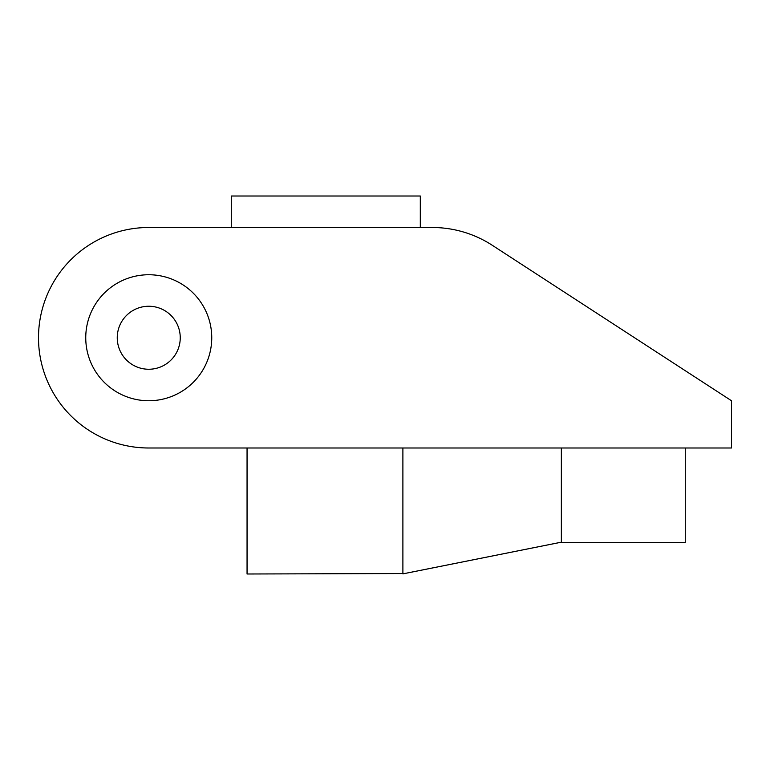 <?xml version="1.0" encoding="UTF-8"?>
<svg xmlns="http://www.w3.org/2000/svg" width="770" height="770" viewBox="0 0 770 770"><rect width="100%" height="100%" fill="white"/><g stroke="black" fill="none" stroke-linecap="round" stroke-linejoin="round"><path stroke-width="1.16" d="M85.749 337.751A62.996 62.996 0 0 0 148.754 400.747A62.996 62.996 0 0 0 211.75 337.751A62.996 62.996 0 0 0 148.754 274.746A62.996 62.996 0 0 0 85.749 337.751M180.247 337.751A31.503 31.503 0 0 1 148.754 369.253A31.503 31.503 0 0 1 117.252 337.751A31.503 31.503 0 0 1 148.754 306.248A31.503 31.503 0 0 1 180.247 337.751M247.055 447.996L247.055 573.997L404.548 573.534M420.305 227.497L420.305 196.004L231.298 196.004L231.298 227.497M559.732 542.504L685.271 542.504L685.271 447.996M402.893 447.996L402.893 573.871L561.359 542.176L561.359 447.996M731.5 447.996L148.754 447.996A110.254 110.254 0 0 1 38.5 337.751A110.254 110.254 0 0 1 148.754 227.497L432.249 227.497A110.254 110.254 0 0 1 492.328 245.312L731.5 400.747L731.5 447.996M492.328 245.312L731.5 400.747"/></g></svg>
